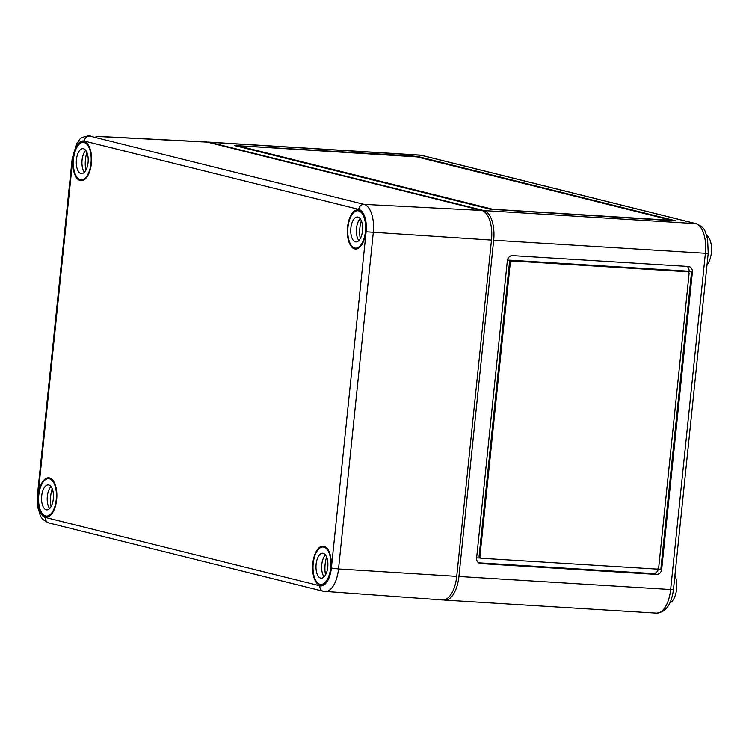 <?xml version="1.0" encoding="UTF-8"?>
<svg xmlns="http://www.w3.org/2000/svg" width="749" height="749" viewBox="0 0 749 749"><rect width="100%" height="100%" fill="white"/><g stroke="black" fill="none" stroke-linecap="round" stroke-linejoin="round"><path stroke-width="1.12" d="M443.717 599.93A26.767 12.686 -86.5 0 0 444.812 600.099A26.767 12.686 -86.5 0 0 458.931 576.487L493.675 240.232A26.767 12.686 -86.5 0 0 483.948 210.581L209.514 142.254A26.767 12.686 -86.5 0 0 208.419 142.085A26.767 12.686 -86.5 0 0 207.314 142.113A26.767 12.686 -86.5 0 0 206.162 141.945L95.947 136.252M669.99 602.776A16.057 7.612 -86.5 0 0 676.281 591.401A16.057 7.612 -86.5 0 0 674.915 575.41M234.343 145.493L490.483 209.261L676.15 220.927L419.393 156.897L412.193 155.979L234.343 145.493M661.676 569.38A5.355 4.7 -76 0 1 656.414 574.408L480.783 563.585A5.355 4.7 -76 0 1 480.034 563.473A5.355 4.7 -76 0 1 476.626 557.986L507.345 260.661A5.355 4.7 -76 0 1 512.606 255.643L688.237 266.466A5.355 4.7 -76 0 1 688.986 266.578A5.355 4.7 -76 0 1 692.394 272.065L661.676 569.38L657.622 568.978M656.967 569.09L481.326 558.277A1.788 1.564 -76 0 1 479.94 556.404L510.303 262.627A1.788 1.564 -76 0 1 512.054 260.952L687.694 271.775A1.788 1.564 -76 0 1 689.08 273.638L658.717 567.424A1.788 1.564 -76 0 1 656.967 569.09M658.277 569.015A5.355 4.7 -76 0 1 653.091 573.575L478.639 562.827M687.938 271.812L687.105 271.606A1.788 1.564 -76 0 0 686.861 271.569L691.561 271.859L660.843 569.174M480.493 558.071A1.788 1.564 -76 0 1 479.107 556.198L509.47 262.422A1.788 1.564 -76 0 1 511.221 260.746L512.054 260.952M687.058 266.391A5.355 4.7 -76 0 1 689.071 271.232L692.394 272.065M238.313 145.896L492.786 209.252L671.769 220.346L417.09 156.906L239.043 145.783L238.107 145.812L238.248 146.467M707.019 264.743A16.057 7.612 -86.5 0 0 711.55 248.827A16.057 7.612 -86.5 0 0 706.653 235.383M507.363 260.512L511.221 260.746M480.371 558.061L476.636 557.827M689.071 271.232L507.447 260.043M366.121 231.806A20.242 9.597 -86.5 0 0 358.762 209.374L84.328 141.046A5.355 4.7 -76 0 1 89.543 136.028L363.977 204.355A25.597 12.134 -86.5 0 1 373.283 232.714L338.529 568.968L331.376 568.06L366.121 231.806L491.484 240.092L456.731 576.356A26.767 12.686 93.5 0 1 442.556 599.958L323.278 591.27A5.355 4.7 -76 0 1 319.86 585.793L45.427 517.465A20.242 9.597 93.5 0 1 38.068 495.033L37.45 494.78L72.194 158.516L72.822 158.779L38.068 495.033M97.745 136.449L207.314 142.113L481.747 210.441A26.767 12.686 -86.5 0 1 491.484 240.092M323.952 546.246A19.633 9.306 -86.5 0 0 323.175 546.124A19.633 9.306 -86.5 0 0 312.651 565.139A19.633 9.306 -86.5 0 0 320.759 585.306A19.633 9.306 -86.5 0 0 331.17 567.105A19.633 9.306 -86.5 0 0 323.952 546.246M358.696 209.982A19.633 9.306 -86.5 0 0 357.928 209.86A19.633 9.306 -86.5 0 0 347.396 228.885A19.633 9.306 -86.5 0 0 355.513 249.052A19.633 9.306 -86.5 0 0 365.915 230.851A19.633 9.306 -86.5 0 0 358.696 209.982M49.518 477.918A19.633 9.306 -86.5 0 0 48.741 477.796A19.633 9.306 -86.5 0 0 38.218 496.812A19.633 9.306 -86.5 0 0 46.326 516.979A19.633 9.306 -86.5 0 0 56.737 498.778A19.633 9.306 -86.5 0 0 49.518 477.918M84.263 141.664A19.633 9.306 -86.5 0 0 83.495 141.542A19.633 9.306 -86.5 0 0 72.962 160.558A19.633 9.306 -86.5 0 0 81.079 180.724A19.633 9.306 -86.5 0 0 91.481 162.524A19.633 9.306 -86.5 0 0 84.263 141.664M49.425 478.798A18.734 8.885 93.5 0 1 56.315 498.75A18.734 8.885 93.5 0 1 46.354 516.089A18.734 8.885 93.5 0 1 38.639 496.84A18.734 8.885 93.5 0 1 48.657 478.686A18.734 8.885 93.5 0 1 49.425 478.798M52.187 488.713A18.734 8.885 -86.5 0 0 51.082 506.567M48.788 484.996A12.49 5.926 93.5 0 1 53.376 498.291A12.49 5.926 93.5 0 1 46.738 509.854A12.49 5.926 93.5 0 1 41.598 497.018A12.49 5.926 93.5 0 1 48.273 484.921A12.49 5.926 93.5 0 1 48.788 484.996M49.649 508.515A12.49 5.926 93.5 0 1 47.243 497.373A12.49 5.926 93.5 0 1 51.007 486.607M84.178 142.544A18.734 8.885 93.5 0 1 91.06 162.486A18.734 8.885 93.5 0 1 81.098 179.826A18.734 8.885 93.5 0 1 73.393 160.586A18.734 8.885 93.5 0 1 83.411 142.422A18.734 8.885 93.5 0 1 84.178 142.544M86.931 152.459A18.734 8.885 -86.5 0 0 85.835 170.304M83.532 148.742A12.49 5.926 93.5 0 1 88.129 162.037A12.49 5.926 93.5 0 1 81.482 173.599A12.49 5.926 93.5 0 1 76.342 160.763A12.49 5.926 93.5 0 1 83.027 148.658A12.49 5.926 93.5 0 1 83.532 148.742M84.403 172.251A12.49 5.926 93.5 0 1 81.987 161.11A12.49 5.926 93.5 0 1 85.751 150.343M323.858 547.126A18.734 8.885 93.5 0 1 330.749 567.068A18.734 8.885 93.5 0 1 320.787 584.417A18.734 8.885 93.5 0 1 313.073 565.167A18.734 8.885 93.5 0 1 323.091 547.013A18.734 8.885 93.5 0 1 323.858 547.126M326.62 557.041A18.734 8.885 -86.5 0 0 325.515 574.895M323.222 553.324A12.49 5.926 93.5 0 1 327.809 566.619A12.49 5.926 93.5 0 1 321.171 578.181A12.49 5.926 93.5 0 1 316.031 565.345A12.49 5.926 93.5 0 1 322.707 553.239A12.49 5.926 93.5 0 1 323.222 553.324M324.083 576.842A12.49 5.926 93.5 0 1 321.677 565.692A12.49 5.926 93.5 0 1 325.441 554.934M358.612 210.872A18.734 8.885 93.5 0 1 365.493 230.814A18.734 8.885 93.5 0 1 355.532 248.153A18.734 8.885 93.5 0 1 347.826 228.904A18.734 8.885 93.5 0 1 357.844 210.75A18.734 8.885 93.5 0 1 358.612 210.872M361.364 220.786A18.734 8.885 -86.5 0 0 360.269 238.631M357.966 217.07A12.49 5.926 93.5 0 1 362.563 230.364A12.49 5.926 93.5 0 1 355.915 241.918A12.49 5.926 93.5 0 1 350.775 229.091A12.49 5.926 93.5 0 1 357.46 216.985A12.49 5.926 93.5 0 1 357.966 217.07M358.837 240.579A12.49 5.926 93.5 0 1 356.421 229.437A12.49 5.926 93.5 0 1 360.185 218.671M483.948 210.581L695.652 223.614L421.219 155.296A5.355 4.7 -76 0 1 421.968 155.408L420.123 155.118A26.767 12.686 93.5 0 1 421.219 155.296L209.514 142.254M493.675 240.232L705.389 253.274L670.636 589.529L673.463 589.454C671.479 604.452 665.824 612.345 656.517 613.141A26.767 12.686 -86.5 0 0 670.636 589.529L458.931 576.487M509.47 262.422L510.303 262.627M479.107 556.198L479.94 556.404M653.091 573.575L656.414 574.408M479.323 563.22L480.783 563.585M670.776 220.843L670.823 220.375M236.469 146.027L236.553 145.166M412.147 156.447L412.193 155.979M419.337 157.468L419.393 156.897M686.861 271.569L687.694 271.775M673.463 589.454L708.217 253.199L705.389 253.274A26.767 12.686 -86.5 0 0 695.652 223.614A5.355 4.7 -76 0 1 696.401 223.736L421.968 155.408M90.835 136.093L89.543 136.028A25.597 12.134 -86.5 0 0 88.438 135.859L90.423 135.962M323.278 591.27L48.844 522.952A5.355 4.7 -76 0 1 45.427 517.465M324.972 591.541A25.597 12.134 93.5 0 0 338.529 568.968L456.731 576.356M358.762 209.374A5.355 4.7 -76 0 1 363.977 204.355L481.747 210.441M84.328 141.046A20.242 9.597 -86.5 0 0 72.822 158.779M331.376 568.06A20.242 9.597 93.5 0 1 319.86 585.793M481.083 558.239L480.249 558.033M238.107 145.812L238.042 146.411M671.769 220.346L671.713 220.899M444.812 600.099L656.517 613.141M696.401 223.736C706.579 228.454 704.837 232.096 707.58 238.912L708.217 253.199M420.123 155.118L208.419 142.085M48.844 522.952C38.836 518.252 40.699 514.825 38.03 508.271L37.45 494.78M88.438 135.859C77.699 137.844 80.368 140.016 77.053 142.975L72.194 158.516M51.428 478.854L48.657 478.686M49.125 516.258L46.354 516.089M86.172 142.6L83.411 142.422M83.869 180.003L81.098 179.826M325.862 547.182L323.091 547.013M323.559 584.585L320.787 584.417M360.606 210.918L357.844 210.75M358.303 248.322L355.532 248.153"/></g></svg>
